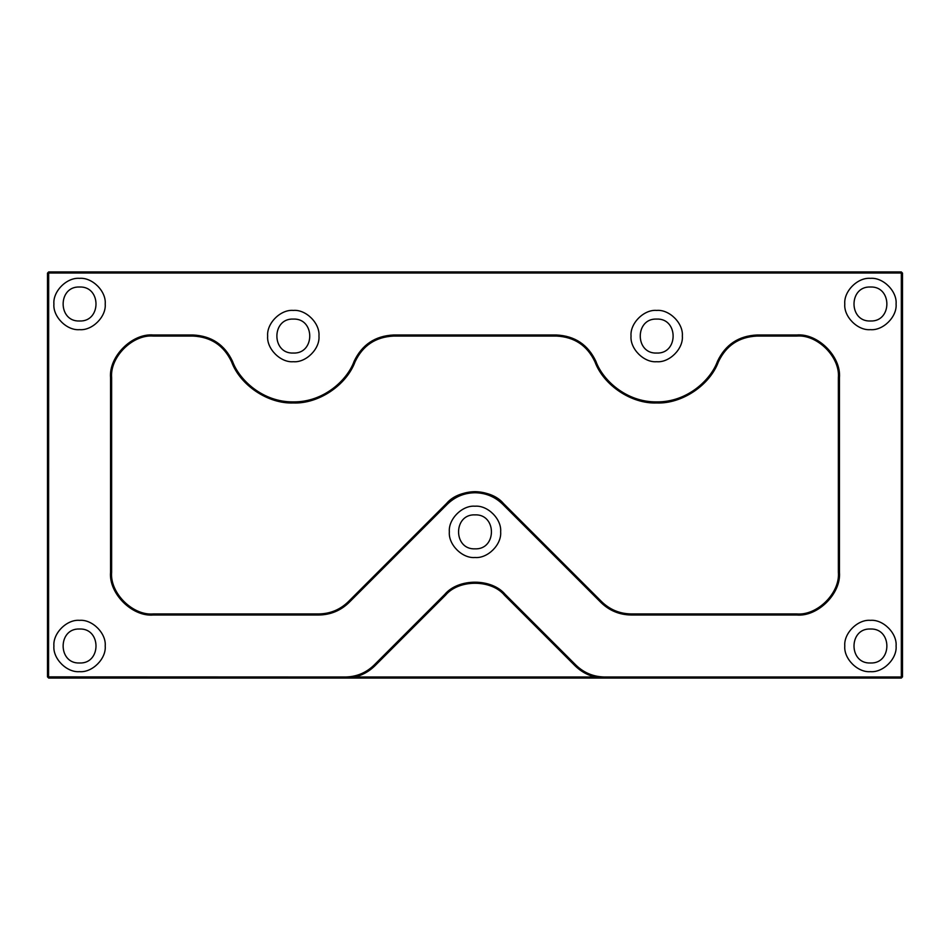 <?xml version="1.0" encoding="UTF-8"?>
<svg xmlns="http://www.w3.org/2000/svg" width="950" height="950" viewBox="0 0 950 950"><rect width="100%" height="100%" fill="white"/><g stroke="black" fill="none" stroke-linecap="round" stroke-linejoin="round"><path stroke-width="1.43" d="M475 492.741C464.265 492.907 455.05 496.731 447.343 504.201L349.054 602.49C340.634 610.648 330.553 614.816 318.82 615.006L153.306 615.006C132.157 616.918 108.644 593.406 110.556 572.256L110.556 377.744C108.644 356.594 132.157 333.082 153.306 334.994L193.052 334.994C211.458 335.896 224.616 344.684 232.524 361.332C239.162 379.858 262.746 402.277 293.312 401.897C323.879 402.277 347.463 379.858 354.101 361.332C362.009 344.684 375.167 335.896 393.573 334.994L556.427 334.994C574.833 335.896 587.991 344.684 595.899 361.332C602.538 379.858 626.121 402.277 656.688 401.897C687.254 402.277 710.837 379.858 717.476 361.332C725.384 344.684 738.542 335.896 756.948 334.994L796.694 334.994C817.843 333.082 841.356 356.594 839.444 377.744L839.444 572.256C841.356 593.406 817.843 616.918 796.694 615.006L631.18 615.006C619.447 614.816 609.366 610.648 600.946 602.49L502.657 504.201C494.95 496.731 485.735 492.907 475 492.741M502.657 504.201L503.417 503.441C490.628 488.11 459.372 488.11 446.583 503.441C454.504 495.769 463.98 491.851 475 491.673C486.02 491.851 495.496 495.769 503.417 503.441L601.706 601.73C609.912 609.686 619.744 613.759 631.18 613.938L796.694 613.938C817.321 615.802 840.239 592.883 838.375 572.256L838.375 377.744C840.239 357.117 817.321 334.198 796.694 336.062L756.948 336.062C739.005 336.953 726.168 345.503 718.461 361.748C709.769 385.356 681.827 403.999 656.688 402.966C631.548 403.999 603.606 385.356 594.914 361.748C587.207 345.503 574.37 336.953 556.427 336.062L393.573 336.062C375.63 336.953 362.793 345.503 355.086 361.748C346.394 385.356 318.452 403.999 293.312 402.966C268.173 403.999 240.231 385.356 231.539 361.748C223.832 345.503 210.995 336.953 193.052 336.062L153.306 336.062C132.679 334.198 109.761 357.117 111.625 377.744L111.625 572.256C109.761 592.883 132.679 615.802 153.306 613.938L318.82 613.938C330.256 613.759 340.088 609.686 348.294 601.73L446.583 503.441L447.343 504.201M79.562 278.35C66.868 277.198 52.761 291.306 53.913 304C52.761 316.694 66.868 330.802 79.562 329.65C92.257 330.802 106.364 316.694 105.212 304C106.364 291.306 92.257 277.198 79.562 278.35M79.562 287.007C57.653 286.069 57.653 321.931 79.562 320.993C101.472 321.931 101.472 286.069 79.562 287.007M293.312 310.412C280.618 309.261 266.511 323.368 267.663 336.062C266.511 348.757 280.618 362.864 293.312 361.713C306.007 362.864 320.114 348.757 318.963 336.062C320.114 323.368 306.007 309.261 293.312 310.412M293.312 319.069C271.403 318.131 271.403 353.994 293.312 353.056C315.222 353.994 315.222 318.131 293.312 319.069M475 506.207C462.306 505.056 448.198 519.163 449.35 531.857C448.198 544.552 462.306 558.659 475 557.508C487.694 558.659 501.802 544.552 500.65 531.857C501.802 519.163 487.694 505.056 475 506.207M475 514.864C453.091 513.926 453.091 549.789 475 548.851C496.909 549.789 496.909 513.926 475 514.864M656.688 310.412C643.993 309.261 629.886 323.368 631.038 336.062C629.886 348.757 643.993 362.864 656.688 361.713C669.382 362.864 683.489 348.757 682.337 336.062C683.489 323.368 669.382 309.261 656.688 310.412M656.688 319.069C634.778 318.131 634.778 353.994 656.688 353.056C678.597 353.994 678.597 318.131 656.688 319.069M870.438 278.35C857.743 277.198 843.636 291.306 844.788 304C843.636 316.694 857.743 330.802 870.438 329.65C883.132 330.802 897.239 316.694 896.087 304C897.239 291.306 883.132 277.198 870.438 278.35M870.438 287.007C848.528 286.069 848.528 321.931 870.438 320.993C892.347 321.931 892.347 286.069 870.438 287.007M870.438 620.35C857.743 619.198 843.636 633.306 844.788 646C843.636 658.694 857.743 672.802 870.438 671.65C883.132 672.802 897.239 658.694 896.087 646C897.239 633.306 883.132 619.198 870.438 620.35M870.438 629.007C848.528 628.069 848.528 663.931 870.438 662.993C892.347 663.931 892.347 628.069 870.438 629.007M79.562 620.35C66.868 619.198 52.761 633.306 53.913 646C52.761 658.694 66.868 672.802 79.562 671.65C92.257 672.802 106.364 658.694 105.212 646C106.364 633.306 92.257 619.198 79.562 620.35M79.562 629.007C57.653 628.069 57.653 663.931 79.562 662.993C101.472 663.931 101.472 628.069 79.562 629.007M901.324 678.062L48.676 678.062L47.5 676.887L47.5 273.113L48.676 271.938L901.324 271.938L902.5 273.113L902.5 676.887L901.324 678.062L901.324 273.006L48.676 273.006L48.569 676.887L345.384 676.994C356.523 676.816 366.094 672.849 374.098 665.095L444.766 594.427C458.375 578.122 491.625 578.122 505.234 594.427L575.902 665.095C583.906 672.849 593.477 676.816 604.616 676.994L901.324 676.994M604.616 676.994L604.616 678.062C593.18 677.884 583.359 673.811 575.142 665.855L504.474 595.187C491.209 579.286 458.791 579.286 445.526 595.187L374.858 665.855C366.641 673.811 356.82 677.884 345.384 678.062L345.384 676.994M365.133 673.087L354.766 676.994L595.234 676.994L584.867 673.087M351.108 677.671L353.554 677.255M596.434 677.255L598.892 677.671M110.556 377.744L111.625 377.744M111.625 572.256L110.556 572.256M153.306 334.994L153.306 336.062M153.306 613.938L153.306 615.006M193.052 334.994L193.052 336.062M318.82 613.938L318.82 615.006M232.524 361.332L231.539 361.748M348.294 601.73L349.054 602.49M354.101 361.332L355.086 361.748M393.573 334.994L393.573 336.062M556.427 334.994L556.427 336.062M601.706 601.73L600.946 602.49M595.899 361.332L594.914 361.748M631.18 613.938L631.18 615.006M717.476 361.332L718.461 361.748M796.694 613.938L796.694 615.006M756.948 334.994L756.948 336.062M838.375 572.256L839.444 572.256M796.694 334.994L796.694 336.062M838.375 377.744L839.444 377.744M47.5 273.113L48.569 273.113M48.569 676.887L47.5 676.887M48.676 676.994L48.676 678.062M48.676 271.938L48.676 273.006M901.324 271.938L901.324 273.006M374.098 665.095L374.858 665.855M902.5 273.113L901.431 273.113M444.766 594.427L445.526 595.187M902.5 676.887L901.431 676.887M505.234 594.427L504.474 595.187M575.902 665.095L575.142 665.855"/></g></svg>
